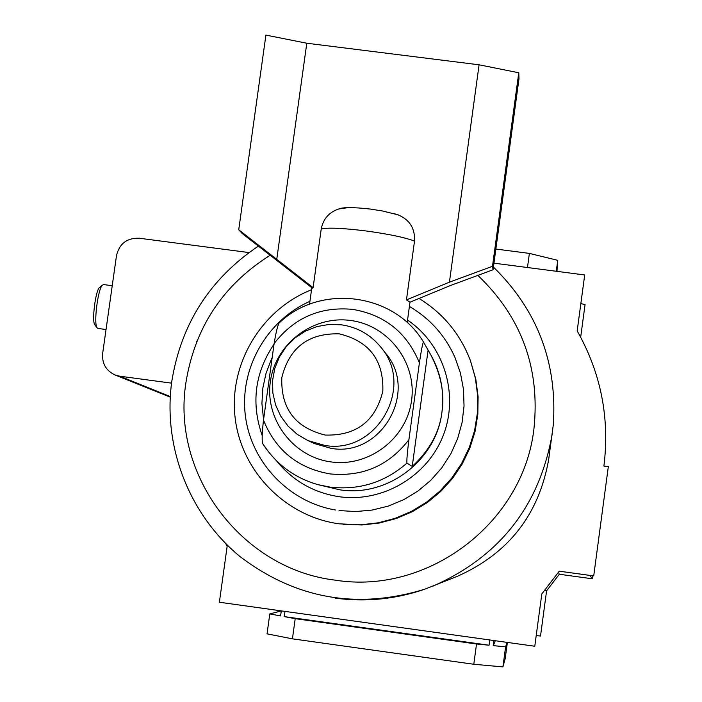 <?xml version="1.0" encoding="UTF-8"?>
<svg xmlns="http://www.w3.org/2000/svg" width="702" height="702" viewBox="0 0 702 702"><rect width="100%" height="100%" fill="white"/><g stroke="black" fill="none" stroke-linecap="round" stroke-linejoin="round"><path stroke-width="1.05" d="M493.945 263.162L584.705 274.965L577.176 330.896C600.921 372.911 609.836 417.962 603.913 466.049L608.327 466.646L593.716 575.93L559.248 571.182L541.812 593.936L534.775 646.244L219.375 602.237L227.158 546.27L225.623 543.488M507.379 642.418L505.177 658.748L502.913 666.9L473.789 664.267L292.427 638.838L267.032 633.845L269.796 613.917L281.291 610.915M580.852 303.58L585.064 304.589L580.677 337.197M558.467 572.209L559.301 574.245L546.595 590.821L540.514 636.03L536.205 635.6M502.913 666.9L505.624 646.84L493.243 645.629L493.927 640.54M489.768 639.961L489.057 645.217L476.526 643.997L295.209 618.673L284.257 616.619L284.977 611.389M473.789 664.267L476.526 643.997M506.984 642.365L505.624 646.84M292.427 638.838L295.209 618.673M281.3 610.88L280.598 615.935L269.796 613.917M495.349 640.742L493.243 645.629M489.057 645.217L284.257 616.619M556.949 271.358L557.757 260.328L529.378 253.404L495.858 249.052M557.757 260.328L556.282 271.27M529.378 253.404L527.474 267.523M559.301 574.245L592.374 578.799L592.769 575.798M592.374 578.799L589.803 575.386M546.595 590.821L544.761 590.084M95.016 325.07L94.761 324.728C91.76 320.902 95.428 291.348 99.377 287.539L100.079 286.978M103.589 284.573L102.29 285.231C97.806 289.566 93.603 323.411 97.016 327.746L97.929 328.439L106.037 329.519M419.033 298.464C443.357 313.434 460.547 334.336 470.594 361.161L475.359 378.08L477.641 395.533L477.386 413.145L474.605 430.545L469.34 447.376L461.705 463.285L451.869 477.939L440.022 491.023L426.421 502.263L411.363 511.433L395.147 518.339L378.115 522.841L360.635 524.833L339.084 523.815C285.416 516.567 241.163 471.139 235.091 417.532C228.773 363.961 261.328 309.564 311.53 289.75M470.594 361.161L475.833 379.352L478.097 396.665L477.843 414.145L475.078 431.414L469.857 448.113L462.276 463.908L452.518 478.439L440.759 491.426L427.272 502.588L412.32 511.688L396.226 518.541L379.326 523.008L361.978 524.982L343.059 524.289M493.418 267.058C537.565 310.363 557.52 362.987 553.281 424.921L548.701 459.275C539.004 514.601 508.476 553.65 457.125 576.412L424.885 589.153C395.603 599.245 365.672 602.228 335.073 598.104M171.542 383.143L119.744 376.193L114.97 374.938C105.993 370.63 101.887 363.478 102.659 353.466L116.488 255.607C119.401 243.647 126.965 237.855 139.198 238.224L248.982 252.571M197.034 340.874L196.639 341.856M276.667 460.986C292.936 480.94 313.829 492.865 339.356 496.744C382.818 502.816 427.623 476.307 443.348 435.143C459.301 394.068 443.813 344.559 407.537 320.077M262.732 443.594C275.983 464.171 294.375 477.851 317.927 484.643L339.847 489.821C387.627 497.385 436.425 460.258 441.953 412.048C444.471 392.085 440.926 373.306 431.3 355.712L430.659 354.58C440.996 374.456 444.761 393.611 441.953 412.048C439.54 432.195 429.624 450.324 412.223 466.426L406.932 463.118C406.642 460.31 407.3 452.509 408.897 439.706L419.401 362.899C421.244 350.5 422.595 343.532 423.473 342.006L430.659 354.58M274.026 344.155C254.852 372.674 250.912 403.141 262.197 435.547M325.272 435.065C356.204 435.942 375.394 421.314 382.827 391.19C383.775 360.214 369.243 341.102 339.224 333.854C308.371 333.046 289.233 347.657 281.8 377.676C280.774 408.582 295.27 427.711 325.272 435.065M341.365 324.807C357.415 327.167 370.568 334.635 380.835 347.209C415.33 386.828 376.474 454.878 324.728 445.41L307.862 440.558L297.2 434.336L288.031 426.088L280.73 416.154L275.596 404.94L272.832 392.909L272.56 380.554L274.789 368.401L279.414 356.932L286.258 346.621L295.033 337.908L305.379 331.125L316.865 326.579L329.027 324.438L341.365 324.807M407.195 322.587L409.986 302.185L406.458 299.903L414.522 241.093C415.18 228.58 409.714 219.831 398.104 214.847L393.945 213.557M347.788 207.669L338.654 208.994C328.984 212.302 323.174 218.963 321.226 228.984L313.11 287.644L311.688 288.619M263.557 419.55L261.916 403.457L262.846 388.048L266.005 373.411L271.648 358.573M279.264 322.911L278.922 323.227C277.378 326.641 275.781 333.424 274.122 343.594L263.496 420.103C262.171 431.633 261.828 439.364 262.495 443.304L262.618 443.515M423.473 342.006L423.481 342.014C394.234 292.804 319.796 283.301 278.922 323.227M428.088 350.245L412.223 466.426M518.778 72.762L492.488 266.286L493.05 269.77L519.006 78.65L518.778 72.762L479.08 64.803L306.792 43.226L265.909 35.1L238.733 229.773L313.11 287.644M493.05 269.77L450.526 285.477L409.986 302.202M479.08 64.803L449.42 282.178L492.488 266.286M306.792 43.226L276.72 259.591M312.144 287.952L242.488 233.731L238.733 229.773M406.458 299.903L449.42 282.178M477.851 275.386C521.612 317.19 540.312 368.375 533.924 428.922C523.315 522.832 428.106 595.112 335.187 580.15C241.69 569.111 171.034 474.587 185.986 382.257C194.963 327.351 222.973 285.047 270.024 255.352M552.272 433.643C539.645 505.624 499.921 556.44 433.108 586.065M170.253 396.56L119.744 376.193M263.496 420.103C275.693 450.315 297.859 468.252 330.001 473.903C362.522 477.053 388.82 465.663 408.897 439.706M262.495 443.304C275.772 464.04 294.252 477.816 317.927 484.643L330.054 487.109C359.143 490.444 384.766 482.441 406.932 463.118M419.401 362.899C407.028 332.687 384.784 314.847 352.676 309.371C320.252 306.362 294.068 317.769 274.122 343.594M331.072 461.916C368.848 467.339 406.651 438.557 411.547 400.588C417.014 362.706 388.338 325.166 350.561 320.481C312.855 315.224 275.316 343.901 270.349 381.695C264.821 419.41 293.217 457.055 331.072 461.916M321.226 228.984C327.931 227.448 342.708 228.089 365.558 230.897C388.61 234.038 404.931 237.443 414.522 241.093M307.862 440.558L314.654 443.638L331.028 448.35C381.247 457.537 418.936 391.505 385.468 353.062L380.835 347.209M424.885 589.153C357.327 609.898 295.577 598.929 239.628 556.247C188.961 514.329 162.741 446.384 171.779 381.414C181.107 323.85 209.951 278.764 258.318 246.156M94.761 324.728L97.016 327.746M99.377 287.539L102.29 285.231M103.378 284.547L112.232 285.714M170.217 397.13L114.97 374.938M335.538 510.012L335.538 510.012C288.882 502.141 250.904 462.17 245.314 415.259C239.566 368.366 266.751 320.472 309.933 301.307M339.048 510.556L355.703 511.565L372.271 510.047L388.417 506.045L403.79 499.64L418.032 490.996L430.809 480.3L441.83 467.804L450.851 453.79L457.651 438.575L462.083 422.516L464.04 405.984L463.487 389.347L460.424 372.999L454.922 357.3C445.129 335.503 429.957 318.541 409.406 306.432M398.104 214.847L382.572 210.986L370.314 209.064C353.439 207.16 342.883 207.143 338.654 208.994M311.741 288.276L309.529 304.22"/></g></svg>
